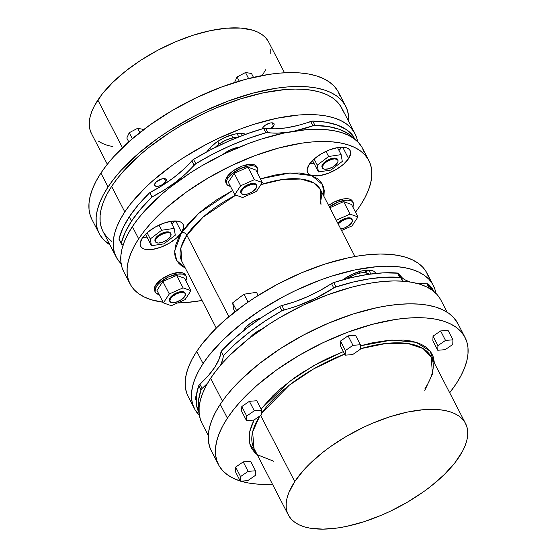 <?xml version="1.0" encoding="UTF-8"?>
<svg xmlns="http://www.w3.org/2000/svg" width="557" height="557" viewBox="0 0 557 557"><rect width="100%" height="100%" fill="white"/><g stroke="black" fill="none" stroke-linecap="round" stroke-linejoin="round"><path stroke-width="0.84" d="M424.796 390.394L432.434 374.088L431.215 356.967L423.048 348.529L407.877 343.509L386.147 343.432L360.24 348.793A99.71 43.557 152.7 0 1 431.215 356.967L465.555 423.508A99.71 43.557 -27.3 0 1 459.135 456.928A99.71 43.557 -27.3 0 1 367.07 520.698A99.71 43.557 -27.3 0 1 288.345 514.974A99.71 43.557 -27.3 0 1 294.757 481.554L260.641 415.452L294.757 481.554A99.71 43.557 -27.3 0 1 386.83 417.785A99.71 43.557 -27.3 0 1 465.555 423.508M344.658 354.085L313.695 368.866L289.208 385.249L261.581 413.294A99.71 43.557 152.7 0 1 344.658 354.085M261.087 409.026L289.605 381.399L313.626 365.705L343.37 351.592L327.955 358.255L319.036 362.746L301.929 372.786L293.915 378.238L279.336 389.747L272.916 395.693L261.087 409.026M360.351 345.827L391.87 340.055L416.163 342.339L430.095 351.105L434.453 363.255L433.443 357.336L431.647 353.354L428.987 349.824L425.492 346.795L421.183 344.289L416.114 342.325L410.328 340.933L403.881 340.111L389.252 340.236L372.807 342.701L360.351 345.827M253.999 448.434L252.627 431.933L259.729 416.079A99.71 43.557 152.7 0 0 253.999 448.434L288.345 514.974M284.536 72.786L268.655 42.026A99.71 43.557 152.7 0 0 189.93 36.302A99.71 43.557 152.7 0 0 97.865 100.072L122.443 147.696L97.865 100.072A99.71 43.557 152.7 0 0 91.445 133.492L107.32 164.252M99.132 233.453A138.728 60.595 -27.3 0 0 109.875 244.815L103.511 239.621L99.884 234.817L97.44 229.387L96.201 223.385L96.173 216.868L97.364 209.898L99.759 202.539L103.337 194.866L108.058 186.95L100.901 173.088A138.728 60.595 152.7 0 0 91.975 219.59L99.132 233.453A138.728 60.595 -27.3 0 1 108.058 186.95L113.879 178.874L120.751 170.707L137.349 154.428L157.213 138.742L168.144 131.313L191.448 117.631L203.611 111.511L228.349 101.012L252.864 93.151L276.202 88.243L287.154 86.962L297.48 86.467L307.081 86.788L315.868 87.902L323.756 89.802L330.67 92.476L336.532 95.895L341.302 100.023L344.929 104.827L347.373 110.258L348.612 116.26L348.724 121.537A138.728 60.595 -27.3 0 0 345.688 106.192L338.531 92.33A138.728 60.595 152.7 0 0 228.997 84.365A138.728 60.595 152.7 0 0 100.901 173.088L96.18 181.004L92.601 188.677L90.213 196.036L89.023 203.006L89.043 209.523L90.283 215.524L92.002 219.639M465.025 337.41L457.868 323.547A138.728 60.595 152.7 0 0 348.341 315.582A138.728 60.595 152.7 0 0 220.245 404.305A138.728 60.595 152.7 0 0 211.312 450.808L218.469 464.67A138.728 60.595 -27.3 0 1 227.395 418.168L220.245 404.305L227.395 418.168L233.223 410.091L240.088 401.924L256.686 385.646L276.557 369.959L298.928 355.47L322.949 342.729L347.686 332.23L372.201 324.376L395.547 319.46L406.492 318.179L416.817 317.692L426.425 318.005L435.212 319.119L443.094 321.02L450.007 323.694L455.877 327.112L460.646 331.241L464.266 336.045L466.717 341.476L467.957 347.477L467.977 353.994L466.787 360.964L464.399 368.323L460.82 375.996L456.099 383.912A138.728 60.595 -27.3 0 1 449.68 392.748L456.099 383.912A138.728 60.595 -27.3 0 0 465.025 337.41A138.728 60.595 -27.3 0 0 355.491 329.445A138.728 60.595 -27.3 0 0 227.395 418.168L222.675 426.084L219.103 433.757L216.708 441.116L215.517 448.086L215.538 454.603L216.784 460.604L219.228 466.035L222.849 470.839L227.618 474.968L233.487 478.386L240.401 481.06L248.283 482.961L257.076 484.075L272.464 484.214A138.728 60.595 -27.3 0 1 240.791 481.178M240.255 481.011A138.728 60.595 -27.3 0 1 218.469 464.67M351.732 222.73A8.668 3.788 -27.3 0 1 340.745 228.955L344.212 228.098L348.661 225.738L351.732 222.73L352.393 220.078L350.43 218.678L346.489 219.005L341.907 220.948L338.155 223.942A8.668 3.788 -27.3 0 1 346.148 219.103A8.668 3.788 -27.3 0 1 352.289 219.82A8.668 3.788 -27.3 0 1 351.732 222.73M240.721 192.325L241.383 189.679A8.668 3.788 152.7 0 0 240.826 192.583L241.23 193.356A8.668 3.788 -27.3 0 1 241.787 190.452L241.383 189.679L243.214 187.646L248.902 184.304L254.375 183.483L256.338 184.882M256.638 185.404L256.234 184.632A8.668 3.788 152.7 0 0 249.39 184.13A8.668 3.788 152.7 0 0 241.383 189.679L241.787 190.452A8.668 3.788 -27.3 0 1 249.794 184.91A8.668 3.788 -27.3 0 1 256.638 185.404A8.668 3.788 -27.3 0 1 256.081 188.315L251.611 192.228L247.03 194.177L243.089 194.504L241.118 193.105L241.265 191.427L243.618 188.419L246.257 186.532L250.838 184.59L253.623 184.172L255.698 184.548L256.742 185.662L256.081 188.315A8.668 3.788 -27.3 0 1 248.074 193.857A8.668 3.788 -27.3 0 1 241.23 193.356M337.591 159.567L336.553 158.46L334.478 158.084L330.155 158.989L325.713 161.349L322.635 164.364A8.668 3.788 152.7 0 0 322.078 167.267L322.482 168.047A8.668 3.788 -27.3 0 1 323.039 165.137L322.635 164.364L321.974 167.016M337.89 160.089L337.486 159.316A8.668 3.788 152.7 0 0 330.642 158.815A8.668 3.788 152.7 0 0 322.635 164.364L323.039 165.137A8.668 3.788 -27.3 0 1 331.046 159.594A8.668 3.788 -27.3 0 1 337.89 160.089A8.668 3.788 -27.3 0 1 337.333 162.999L332.863 166.919L328.282 168.862L324.341 169.189L322.371 167.789L322.517 166.111L324.87 163.104L327.509 161.217L332.09 159.274L334.875 158.856L337.619 159.706L338.071 161.126L337.333 162.999A8.668 3.788 -27.3 0 1 329.326 168.541A8.668 3.788 -27.3 0 1 322.482 168.047M170.602 233.334L168.632 231.935L164.691 232.262L158.717 235.11L155.64 238.124A8.668 3.788 152.7 0 0 155.083 241.028L155.487 241.808A8.668 3.788 -27.3 0 1 156.044 238.904L155.64 238.124L154.978 240.777M170.895 233.856L170.498 233.077A8.668 3.788 152.7 0 0 163.647 232.582A8.668 3.788 152.7 0 0 155.64 238.124L156.044 238.904A8.668 3.788 -27.3 0 1 164.05 233.355A8.668 3.788 -27.3 0 1 170.895 233.856A8.668 3.788 -27.3 0 1 170.338 236.76L167.267 239.775L162.818 242.135L158.501 243.04L156.426 242.664L155.382 241.557L155.528 239.872L156.837 237.888L159.114 235.89L163.563 233.529L167.88 232.624L169.955 233L171.083 234.894L170.338 236.76A8.668 3.788 -27.3 0 1 162.331 242.302A8.668 3.788 -27.3 0 1 155.487 241.808M256.965 167.239L254.883 165.018L250.734 164.266L242.093 166.083L233.202 170.804L227.054 176.827A17.344 7.575 152.7 0 0 225.94 182.64L226.685 184.082A17.344 7.575 -27.3 0 1 227.799 178.268L227.054 176.827L226.017 178.776L225.724 182.132M257.501 168.179L256.756 166.738A17.344 7.575 152.7 0 0 243.068 165.742A17.344 7.575 152.7 0 0 227.054 176.827L227.799 178.268A17.344 7.575 -27.3 0 1 243.813 167.184A17.344 7.575 -27.3 0 1 257.501 168.179A17.344 7.575 -27.3 0 1 257.181 172.593L257.87 170.247L257.71 168.687L255.621 166.459L253.776 165.889L248.819 165.93L239.74 168.841L231.461 174.209L227.799 178.268L226.762 180.217L226.309 182.014L227.228 184.854L230.466 186.379A17.344 7.575 -27.3 0 1 226.685 184.082M169.377 300.508L170.045 297.856A8.668 3.788 152.7 0 0 169.488 300.759L169.885 301.539A8.668 3.788 -27.3 0 1 170.442 298.629L170.045 297.856L171.876 295.823L177.565 292.488L181.881 291.576L183.956 291.952L185.001 293.066M185.293 293.588L184.896 292.808A8.668 3.788 152.7 0 0 178.052 292.314A8.668 3.788 152.7 0 0 170.045 297.856L170.442 298.629A8.668 3.788 -27.3 0 1 178.449 293.086A8.668 3.788 -27.3 0 1 185.293 293.588A8.668 3.788 -27.3 0 1 184.736 296.491L181.666 299.506L175.685 302.354L171.751 302.681L169.781 301.281L170.442 298.629L172.273 296.603L176.416 293.915L179.493 292.766L182.285 292.348L184.36 292.724L185.404 293.838L184.736 296.491A8.668 3.788 -27.3 0 1 176.729 302.033A8.668 3.788 -27.3 0 1 169.885 301.539M185.627 275.423L183.538 273.202L179.389 272.45L170.748 274.267L161.857 278.98L155.716 285.01A17.344 7.575 152.7 0 0 154.595 290.824L155.34 292.265A17.344 7.575 -27.3 0 1 156.454 286.451L155.716 285.01L154.226 288.749L154.386 290.315M186.163 276.356L185.418 274.914A17.344 7.575 152.7 0 0 171.723 273.919A17.344 7.575 152.7 0 0 155.716 285.01L156.454 286.451A17.344 7.575 -27.3 0 1 172.468 275.36A17.344 7.575 -27.3 0 1 186.163 276.356A17.344 7.575 -27.3 0 1 185.843 280.777L186.532 278.43L186.372 276.864L185.613 275.583L182.431 274.072L177.474 274.114L168.402 277.017L160.117 282.385L158.042 284.418L155.417 288.401L155.131 291.757L155.89 293.031L159.128 294.562A17.344 7.575 -27.3 0 1 155.34 292.265M262.361 128.806A6.503 2.841 -27.3 0 1 262.904 127.532A6.503 2.841 -27.3 0 1 268.906 123.376A6.503 2.841 -27.3 0 1 274.037 123.745A6.503 2.841 -27.3 0 1 273.619 125.924L272.018 122.825L273.619 125.924L274.176 124.524L273.835 123.459L271.781 122.819L269.685 123.132L265.202 125.269L262.904 127.532L262.347 128.932M155.076 183.288A6.503 2.841 -27.3 0 1 161.077 179.131A6.503 2.841 -27.3 0 1 166.216 179.5A6.503 2.841 -27.3 0 1 165.798 181.686L164.197 178.581L165.798 181.686L166.355 180.28L165.513 178.86L161.864 178.894L156.447 181.763L154.686 184.019L154.574 185.279L156.051 186.323L159.01 186.08L162.442 184.625L165.798 181.686A6.503 2.841 -27.3 0 1 159.789 185.843A6.503 2.841 -27.3 0 1 154.658 185.467A6.503 2.841 -27.3 0 1 155.076 183.288M440.121 298.712L436.611 294.054L431.988 290.058L426.307 286.744L419.609 284.154L411.971 282.308L403.456 281.229L394.154 280.923L384.149 281.396L373.545 282.643L362.433 284.655L350.931 287.398L327.182 295.008L303.217 305.18L279.948 317.525L268.857 324.362L248.297 339.053L230.549 354.614L222.946 362.53L216.29 370.44L210.65 378.266L222.438 401.103L210.65 378.266A134.397 58.701 152.7 0 0 202.003 423.313L208.276 435.463M242.372 135.504L241.299 133.429L242.372 135.504M246.145 134.453L240.415 133.415L236.746 133.722L232.722 134.571L224.227 137.739L216.22 142.432L209.933 147.946L207.74 150.752A23.93 10.451 -27.3 0 1 225.947 136.952A23.93 10.451 -27.3 0 1 245.707 134.265M320.985 204.844L320.512 189.756L313.682 182.891L300.822 179.034L282.469 179.507L260.934 184.604A78.036 34.088 152.7 0 1 320.512 189.756L321.835 194.504L320.352 203.618M185.279 268.035L176.715 260.481L174.599 251.012L181.7 232.366A4.164 2.952 -146.6 0 1 186.846 235.186L228.899 316.655L186.846 235.186A78.036 34.088 152.7 0 1 235.862 195.089L203.166 217.028L186.846 235.186A4.164 2.952 33.4 0 0 181.7 232.366L198.675 213.435L232.603 190.515L217.3 199.406L204.725 208.388L199.058 213.101L189.22 222.744L181.7 232.366L178.901 237.059L175.364 245.964L174.675 253.957L175.406 257.515L176.854 260.732L179.006 263.572L181.833 266.023L185.307 268.049M260.418 178.874L289.932 172.969L311.802 175.615L322.587 184.701L323.972 196.454L324.23 190.487L323.492 186.929L322.043 183.713L319.899 180.865L317.072 178.421L309.504 174.807L299.624 173.018L287.816 173.123L274.531 175.114L260.286 178.915M145.892 234.97A17.344 7.575 -27.3 0 1 144.945 234.866L145.892 234.97M312.888 161.203A17.344 7.575 -27.3 0 1 311.941 161.105L312.888 161.203M310.465 162.776A82.373 35.982 -27.3 0 1 311.335 163.674L310.465 162.776M348.619 158.62L342.729 147.208L348.619 158.62L350.673 153.46L350.45 151.295L349.406 149.534L347.568 148.232L345.02 147.438L338.176 147.501L329.925 149.701L321.507 153.711L314.225 158.919L309.17 164.531A23.93 10.451 -27.3 0 1 331.269 149.22A23.93 10.451 -27.3 0 1 350.165 150.599A23.93 10.451 -27.3 0 1 348.619 158.62A23.93 10.451 -27.3 0 1 326.527 173.923A23.93 10.451 -27.3 0 1 307.631 172.552A23.93 10.451 -27.3 0 1 309.17 164.531L307.123 169.69L307.339 171.848L308.39 173.61L310.221 174.912L312.776 175.706L319.614 175.643L327.871 173.443L336.282 169.432L343.572 164.231L348.619 158.62M181.631 232.38L175.74 220.969L181.631 232.38L183.678 227.221L183.462 225.063L182.411 223.294L180.579 221.992L178.024 221.206L171.18 221.261L162.929 223.468L154.519 227.472L147.229 232.68L142.174 238.292A23.93 10.451 -27.3 0 1 164.273 222.988A23.93 10.451 -27.3 0 1 183.169 224.36A23.93 10.451 -27.3 0 1 181.631 232.38A23.93 10.451 -27.3 0 1 159.532 247.684A23.93 10.451 -27.3 0 1 140.636 246.312A23.93 10.451 -27.3 0 1 142.174 238.292L140.127 243.451L140.343 245.609L141.394 247.378L143.226 248.68L145.781 249.466L152.625 249.411L160.876 247.204L169.286 243.193L176.576 237.992L181.631 232.38M130.025 283.861A134.397 58.701 -27.3 0 0 163.083 302.221L151.267 299.743L144.576 297.146L138.888 293.838L134.272 289.835L130.756 285.184L128.389 279.927L127.191 274.107L127.163 267.792L128.319 261.038L130.637 253.915L134.098 246.479L138.672 238.814L132.378 226.615A134.397 58.701 152.7 0 0 123.731 271.663L130.025 283.861A134.397 58.701 -27.3 0 1 138.672 238.814L144.319 230.988L150.968 223.078L167.051 207.308L186.296 192.116L207.97 178.073L231.239 165.728L255.21 155.556L278.953 147.946L301.567 143.191L312.178 141.944L322.176 141.471L331.478 141.777L339.993 142.857L347.631 144.702L354.329 147.292L360.017 150.606L364.633 154.602L368.142 159.26L370.516 164.517L371.714 170.331L371.742 176.646L370.586 183.399L368.268 190.529L364.8 197.958L360.226 205.624A134.397 58.701 -27.3 0 1 355.526 212.231L360.226 205.624A134.397 58.701 -27.3 0 0 368.88 160.583L362.579 148.385A134.397 58.701 152.7 0 0 256.471 140.663A134.397 58.701 152.7 0 0 132.378 226.615L138.018 218.79L144.674 210.88L160.757 195.11L170.024 187.403L190.585 172.712L201.676 165.875L224.944 153.53L248.909 143.358L260.871 139.215L284.161 133.005L305.877 129.746L315.882 129.273L325.184 129.579L333.699 130.658L341.337 132.503L348.034 135.093L353.716 138.408L358.339 142.404L361.848 147.062L364.215 152.319M202.031 300.481A134.397 58.701 -27.3 0 1 177.53 302.959L186.727 302.493L202.031 300.481M186.846 235.186A78.036 34.088 152.7 0 0 181.826 261.337L180.872 247.942L186.846 235.186M370.844 273.981L368.866 270.152L370.844 273.981M376.205 273.369L373.705 271.175L371.157 270.389L364.313 270.451L360.288 271.294L351.787 274.462L342.896 279.816A23.93 10.451 -27.3 0 1 376.198 273.369M194.421 408.615A134.397 58.701 -27.3 0 0 199.399 415.348L195.152 409.938L192.785 404.681L191.58 398.868L191.559 392.553L192.708 385.799L195.027 378.669L198.494 371.241L203.068 363.575L196.774 351.376A134.397 58.701 152.7 0 0 188.12 396.417L194.421 408.615A134.397 58.701 -27.3 0 1 203.068 363.575L208.708 355.749L222.967 339.916L240.715 324.362L261.275 309.671L283.854 296.415L295.635 290.489L319.6 280.317L331.561 276.168L354.851 269.957L376.567 266.706L386.572 266.232L395.874 266.538L404.382 267.618L412.027 269.463L418.718 272.053L424.406 275.36L429.029 279.363L432.538 284.014L434.906 289.278L435.873 293.302A134.397 58.701 -27.3 0 0 433.269 285.337L426.975 273.139A134.397 58.701 152.7 0 0 320.867 265.424A134.397 58.701 152.7 0 0 196.774 351.376L202.414 343.551L216.673 327.718L225.146 319.871L244.398 304.672L254.981 297.473L277.56 284.216L301.288 272.909L325.26 263.969L348.557 257.759L359.662 255.754L370.273 254.507L380.271 254.034L389.58 254.34L398.088 255.419L405.733 257.257L412.424 259.854L418.112 263.162L422.728 267.165L426.244 271.816L428.612 277.073M243.291 331.199L245.909 327.217L250.469 323.22L256.269 319.815L261.059 317.922A17.344 7.575 152.7 0 0 244.328 329.25L244.641 329.855L244.328 329.25A17.344 7.575 152.7 0 0 243.465 330.788M119.379 239.858L119.031 238.835A4.164 1.817 152.7 0 0 119.087 239.538L121.322 243.869A4.164 1.817 -27.3 0 0 121.607 244.182A75.87 33.142 -27.3 0 1 123.048 245.275L121.607 244.182L121.266 243.165L125.116 232.464L131.487 221.164L140.587 209.112L152.019 196.962L149.791 192.638A132.225 57.754 152.7 0 0 129.259 216.84L131.487 221.164A132.225 57.754 -27.3 0 1 152.019 196.962L164.385 189.916L175.768 182.076L185.773 173.728L195.772 163.73L212.781 154.143L230.389 145.662L248.227 138.484L265.891 132.761L277.428 133.144L288.394 132.183M116.148 256.965A134.397 58.701 -27.3 0 0 121.127 263.698L116.879 258.288L114.512 253.031L113.308 247.217L113.287 240.903L114.436 234.149L116.754 227.019L120.221 219.59L124.796 211.925L111.63 186.414A134.397 58.701 152.7 0 0 102.982 231.461L116.148 256.965A134.397 58.701 -27.3 0 1 124.796 211.925A134.397 58.701 -27.3 0 1 248.888 125.973A134.397 58.701 -27.3 0 1 354.997 133.687A134.397 58.701 -27.3 0 1 357.601 141.652L356.633 137.628L354.266 132.364L350.757 127.713L346.134 123.71L340.445 120.403L333.754 117.812L326.11 115.967L317.601 114.888L308.3 114.582L298.294 115.055L276.578 118.307L253.289 124.517L241.327 128.667L217.362 138.839L205.582 144.764L183.002 158.021L172.419 165.22L153.168 180.419L144.695 188.266L130.435 204.099L124.796 211.925L111.63 186.414L107.055 194.08L103.595 201.516L101.27 208.645L100.121 215.399L100.142 221.714L101.346 227.528L103.003 231.51M249.397 401.319L241.808 406.533L241.627 411.163L246.521 420.646L246.695 416.016L254.291 410.801L261.699 410.217L261.525 414.847L253.929 420.062L246.521 420.646L241.627 411.163L241.808 406.533L246.695 416.016L241.808 406.533L249.397 401.319L254.291 410.801L249.397 401.319L256.805 400.734L261.699 410.217L256.805 400.734L249.397 401.319M355.505 335.258L348.09 335.843L340.501 341.058L340.32 345.688L345.215 355.171L345.396 350.541L352.985 345.326L360.393 344.741L360.219 349.371L352.623 354.586L345.215 355.171L340.32 345.688L340.501 341.058L345.396 350.541L340.501 341.058L348.09 335.843L352.985 345.326L348.09 335.843L355.505 335.258L360.393 344.741L355.505 335.258M448.037 330.35L440.622 330.935L433.033 336.15L432.852 340.78L437.746 350.262L432.852 340.78L433.033 336.15L437.927 345.632L445.516 340.418L452.925 339.833L452.75 344.463L445.154 349.678L437.746 350.262L437.927 345.632L433.033 336.15L440.622 330.935L445.516 340.418L440.622 330.935L448.037 330.35L452.925 339.833L448.037 330.35M235.639 467.1L235.465 471.73L240.352 481.213L240.533 476.583L248.13 471.368L255.538 470.783L250.643 461.3L243.235 461.885L235.639 467.1L240.533 476.583L235.639 467.1L235.465 471.73L240.352 481.213L247.768 480.628L240.352 481.213L240.533 476.583L248.13 471.368L243.235 461.885L248.13 471.368L255.538 470.783L255.357 475.413L247.768 480.628L255.357 475.413L255.538 470.783L250.643 461.3L243.235 461.885L235.639 467.1M254.375 419.414L251.757 425.047L249.996 430.443L249.125 435.56L249.146 440.343L250.051 444.744L251.848 448.726L254.507 452.256L257.243 454.721M340.216 96.396L337.772 90.965L334.151 86.161L329.382 82.032L323.513 78.614L316.599 75.94L308.717 74.039L299.924 72.925L290.322 72.612L279.997 73.099L269.052 74.38L245.707 79.289L221.192 87.15L196.454 97.649L172.433 110.39L150.063 124.879L130.192 140.566L113.593 156.844L106.728 165.011L100.901 173.088L108.058 186.95A138.728 60.595 -27.3 0 1 236.154 98.227A138.728 60.595 -27.3 0 1 345.688 106.192M354.997 133.687L341.831 108.183A134.397 58.701 152.7 0 0 235.722 100.469A134.397 58.701 152.7 0 0 111.63 186.414L117.269 178.588L123.926 170.679L140.009 154.909L149.276 147.201L169.836 132.517L180.928 125.673L204.196 113.336L216.151 107.947L240.123 99.014L263.412 92.803L285.128 89.545L295.133 89.078L304.435 89.378L312.95 90.457L320.588 92.302L327.286 94.892L332.968 98.206L337.591 102.21L341.1 106.86L343.467 112.117M352.832 207.009L353.521 204.663L352.609 201.822L351.279 200.875L347.129 200.13L338.489 201.947L329.333 206.849A17.344 7.575 -27.3 0 1 353.152 202.595A17.344 7.575 -27.3 0 1 352.832 207.009M329.814 207.775L343.627 201.627L351.516 204.461L357.956 216.938L351.516 204.461L343.627 201.627L350.068 214.097L336.296 220.182L329.855 207.705L343.627 201.627L350.068 214.097L336.254 220.252L329.814 207.775M228.321 182.216L234.205 173.29L247.976 167.204L255.865 170.045L262.305 182.522L255.865 170.045L247.976 167.204L254.417 179.681L247.976 167.204L234.205 173.29L240.638 185.766L234.205 173.29L228.321 182.216L234.755 194.692L242.65 197.526L256.422 191.441L262.305 182.522L254.417 179.681L240.638 185.766L234.755 194.692L228.321 182.216M337.869 148.308L338.336 147.48A17.344 7.575 -27.3 0 1 337.869 148.308M170.881 222.069L171.34 221.24A17.344 7.575 -27.3 0 1 170.881 222.069M352.623 201.662L350.534 199.434L348.682 198.863L343.725 198.905L334.653 201.815L328.595 205.408A17.344 7.575 152.7 0 1 352.414 201.154L353.152 202.595M214.758 147.904L219.319 143.908L225.119 140.51L231.273 138.213L237.547 137.384A17.344 7.575 152.7 0 0 215.19 147.445M176.639 275.388L184.527 278.228L190.96 290.698L184.527 278.228L176.639 275.388L183.072 287.865L176.639 275.388L162.86 281.473L176.639 275.388M156.977 290.392L162.86 281.473L169.3 293.95L162.86 281.473L156.977 290.392L163.417 302.869L156.977 290.392M188.148 396.466L186.484 392.483L185.286 386.669L185.258 380.354L186.414 373.601L188.732 366.471L192.2 359.042L196.774 351.376L203.068 363.575A134.397 58.701 -27.3 0 1 327.161 277.623A134.397 58.701 -27.3 0 1 433.269 285.337M365.824 272.658L367.926 270.145A23.93 10.451 152.7 0 1 365.824 272.658M369.026 274.232A17.344 7.575 152.7 0 0 346.739 278.772L355.032 274.476L361.013 272.881L365.97 272.839L369.152 274.357M270.27 128.862L273.619 125.924A6.503 2.841 -27.3 0 1 270.479 128.737M171.521 221.213L171.807 223.865L171.521 221.213M134.815 209.133L134.028 210.142A17.344 7.575 152.7 0 1 134.815 209.133M207.74 150.752L207.232 151.574A23.93 10.451 -27.3 0 1 207.74 150.752M121.322 243.869A4.164 1.817 -27.3 0 1 121.266 243.165L119.031 238.835L121.266 243.165A132.225 57.754 -27.3 0 1 131.487 221.164L129.259 216.84A132.225 57.754 152.7 0 0 119.031 238.835L122.881 228.14L129.259 216.84L138.352 204.788L149.791 192.638L162.15 185.592L173.533 177.753L183.538 169.405L193.544 159.406L210.546 149.819L228.161 141.339L245.992 134.16L263.656 128.437L275.193 128.82L286.159 127.859L298.12 125.388L312.755 121.078L325.915 122.185L337.145 125.012L346.217 129.496L353.096 136.04M293.964 131.194L314.009 125.499L328.143 126.516L339.38 129.335L348.445 133.819L354.231 138.777A132.225 57.754 -27.3 0 0 314.99 125.402L312.755 121.078L314.99 125.402A4.164 1.817 -27.3 0 0 312.909 125.805A75.87 33.142 -27.3 0 1 293.964 131.194M239.524 147.048L236.182 147.723L230.027 150.014L222.591 154.665A17.344 7.575 152.7 0 1 239.524 147.048M123.751 271.712L122.094 267.722L120.89 261.908L120.869 255.593L122.018 248.84L124.343 241.717L127.804 234.281L132.378 226.615L138.672 238.814A134.397 58.701 -27.3 0 1 262.772 152.862A134.397 58.701 -27.3 0 1 368.88 160.583M309.65 163.751L313.988 163.34A23.93 10.451 152.7 0 1 309.713 163.751M338.976 150.446L341.789 147.194A23.93 10.451 152.7 0 1 338.976 150.446M142.655 237.512L146.992 237.101A23.93 10.451 152.7 0 1 142.717 237.512M171.981 224.206L174.794 220.955A23.93 10.451 152.7 0 1 171.981 224.206M287.816 132.267A75.87 33.142 -27.3 0 1 267.826 132.559L265.598 128.235A4.164 1.817 152.7 0 0 263.656 128.437L265.891 132.761L263.656 128.437A132.225 57.754 152.7 0 0 193.544 159.406L195.772 163.73A132.225 57.754 -27.3 0 1 265.891 132.761A4.164 1.817 -27.3 0 1 267.826 132.559L265.598 128.235A75.87 33.142 152.7 0 0 310.681 121.482L312.909 125.805L310.681 121.482A4.164 1.817 152.7 0 1 312.755 121.078A132.225 57.754 152.7 0 1 352.915 135.532L354.823 139.222L352.915 135.532A4.164 1.817 152.7 0 1 353.006 135.664A4.164 1.817 152.7 0 1 353.061 135.817M199.302 413.336L196.496 405.176L196.322 395.86L198.779 385.583L201.014 389.907L198.55 400.184L199.009 410.941A132.225 57.754 -27.3 0 1 201.014 389.907L198.779 385.583A4.164 1.817 152.7 0 1 199.872 384.128L202.1 388.452L201.014 389.907A4.164 1.817 -27.3 0 1 202.1 388.452A75.87 33.142 -27.3 0 0 207.643 383.119L202.1 388.452L199.872 384.128A75.87 33.142 152.7 0 0 221.15 351.342L233.272 339.429L247.28 327.801L262.862 316.724L279.656 306.454A4.164 1.817 152.7 0 1 281.884 305.549L284.112 309.88L281.884 305.549L280.763 305.918L279.656 306.454L281.884 310.778A4.164 1.817 -27.3 0 1 284.112 309.88A75.87 33.142 -27.3 0 0 333.761 287.948L331.526 283.624L319.621 290.719L307.095 296.867L294.368 301.873L281.884 305.549A75.87 33.142 152.7 0 0 331.526 283.624A4.164 1.817 152.7 0 1 333.727 282.566L331.526 283.624L333.761 287.948A4.164 1.817 -27.3 0 1 335.955 286.897L333.727 282.566A132.225 57.754 152.7 0 1 397.392 273.034L399.627 277.358L397.392 273.034A4.164 1.817 152.7 0 1 398.534 273.584L400.762 277.908L398.534 273.584A75.87 33.142 152.7 0 0 410.029 281.981L405.545 280.122L402.662 278.277L398.109 273.209L383.327 272.853L367.794 274.413L351.14 277.671L333.727 282.566L335.955 286.897A132.225 57.754 -27.3 0 1 399.627 277.358A4.164 1.817 -27.3 0 1 400.762 277.908A75.87 33.142 -27.3 0 0 403.31 281.215L400.762 277.908L399.627 277.358L385.562 277.177L370.029 278.737L353.375 281.995L334.834 287.342L315.638 298.253L296.603 306.197L281.884 310.778L279.656 306.454A132.225 57.754 152.7 0 0 221.15 351.342L223.385 355.665L222.723 359.342L220.593 365.204A75.87 33.142 -27.3 0 0 223.385 355.665A132.225 57.754 -27.3 0 1 281.884 310.778L265.09 321.048L249.515 332.125L235.507 343.753L223.385 355.665L221.15 351.342L219.221 358.882L214.918 367.049L208.388 375.571L198.779 385.583A132.225 57.754 152.7 0 0 199.023 412.807L199.114 412.988M432.504 290.427L430.596 288.498L429.001 288.15A75.87 33.142 -27.3 0 0 429.203 288.143A4.164 1.817 -27.3 0 1 430.596 288.498A132.225 57.754 -27.3 0 1 432.504 290.427M249.954 337.758L255.378 332.731L262.013 328.943A17.344 7.575 152.7 0 0 249.954 337.758M434.112 291.694L434.021 291.52A132.225 57.754 152.7 0 0 428.368 284.174L430.596 288.498L427.797 283.889L417.13 283.478M433.743 290.991L428.368 284.174A4.164 1.817 152.7 0 0 426.968 283.819L429.203 288.143L426.968 283.819A75.87 33.142 152.7 0 1 417.381 283.513M196.468 394.753L195.653 397.677L196.071 400.351A23.93 10.451 -27.3 0 1 196.468 394.753M194.038 165.157A75.87 33.142 -27.3 0 1 152.019 196.962L149.791 192.638A75.87 33.142 152.7 0 0 191.81 160.827L194.038 165.157A4.164 1.817 -27.3 0 1 195.772 163.73L193.544 159.406A4.164 1.817 152.7 0 0 191.81 160.827L194.038 165.157M447.125 312.185L440.852 300.035A134.397 58.701 152.7 0 0 334.743 292.314A134.397 58.701 152.7 0 0 210.65 378.266L206.076 385.931L202.616 393.367L200.29 400.49L199.141 407.244L199.162 413.559L200.367 419.372L202.024 423.362M345.305 278.117L345.772 279.029L345.305 278.117M358.903 271.691L359.641 273.125L358.903 271.691M364.654 270.403L365.914 272.826L364.654 270.403M234.894 311.788L233.787 309.657L232.631 302.869L236.565 310.486L232.631 302.869L243.98 294.2L248.06 302.103L243.98 294.2L256.492 292.328L258.114 295.475L256.492 292.328L243.98 294.2L232.631 302.869L233.787 309.657L234.894 311.788M185.077 299.624L190.96 290.698L183.072 287.865L169.3 293.95L163.417 302.869L171.305 305.709L185.077 299.624L190.96 290.698L183.072 287.865L169.3 293.95L163.417 302.869L171.305 305.709L185.077 299.624M210.379 147.459L211.375 149.387L210.379 147.459M217.738 141.394L219.117 144.061L217.738 141.394M231.336 134.968L232.819 137.844L231.336 134.968M237.094 133.673L238.758 136.904L237.094 133.673M163.946 243.848L175.295 235.179L174.139 228.391L170.519 221.373L174.139 228.391L161.634 230.264L158.982 225.125L161.634 230.264L150.286 238.925L147.111 232.784L150.286 238.925L151.441 245.721L145.53 234.267L151.441 245.721L163.946 243.848L151.441 245.721L150.286 238.925L161.634 230.264L174.139 228.391L175.295 235.179L163.946 243.848M314.106 159.024L317.274 165.164L318.437 171.953L312.526 160.507L318.437 171.953L330.942 170.08L342.29 161.419L341.135 154.63L337.507 147.605L341.135 154.63L328.623 156.503L325.97 151.365L328.623 156.503L317.274 165.164L314.106 159.024M317.274 165.164L328.623 156.503L341.135 154.63L342.29 161.419L330.942 170.08L318.437 171.953L317.274 165.164M234.755 194.692L242.65 197.526L256.422 191.441L262.305 182.522L254.417 179.681L240.638 185.766L234.755 194.692M341.545 230.507L352.073 225.863L357.956 216.938L350.068 214.097L357.956 216.938L352.073 225.863L341.545 230.507M352.289 219.82L351.892 219.047A8.668 3.788 152.7 0 0 345.744 218.323A8.668 3.788 152.7 0 0 337.758 223.162L341.511 220.175L346.085 218.233L350.026 217.905L351.996 219.298M211.34 450.857L209.627 446.742L208.388 440.74L208.36 434.223L209.55 427.254L211.945 419.894L215.517 412.222L220.245 404.305L226.065 396.229L232.937 388.062L240.784 379.888L259.102 363.832L280.331 348.668L303.635 334.987L328.136 323.311L352.88 314.085L376.922 307.673L388.389 305.598L399.341 304.317L409.667 303.83L419.268 304.143L428.054 305.257L435.943 307.158L442.85 309.831L448.719 313.25L453.489 317.379L457.896 323.603M103.713 232.784L107.223 237.435L111.846 241.439M262.243 75.446L265.633 69.757M270.779 53.945L270.765 49.26M268.112 41.044L265.508 37.591L262.082 34.625L257.863 32.167L252.899 30.245L240.909 28.073L226.588 28.198L210.476 30.614L193.195 35.223L175.406 41.852L157.798 50.248L141.046 60.079L125.791 70.976L112.625 82.52L102.049 94.265L94.467 105.76L91.898 111.275L90.178 116.559L89.322 121.572L89.343 126.258L90.234 130.568L91.466 133.527M98.018 140.893L102.237 143.351L107.209 145.273L112.876 146.644M239.225 81.113L237.073 76.95L234.629 82.297L237.073 76.95L239.225 81.113M248.596 78.544L245.498 72.528L237.073 76.95L245.498 72.528L248.596 78.544M253.484 77.36L251.472 73.461L245.498 72.528L251.472 73.461L253.484 77.36M128.751 141.84L126.801 138.052L128.751 141.84M132.343 138.707L129.245 132.705L126.801 138.052L129.245 132.705L132.343 138.707M139.863 132.538L137.67 128.291L129.245 132.705L137.67 128.291L139.863 132.538M143.79 129.496L137.67 128.291L143.79 129.496M294.757 481.554L288.798 492.757L287.078 498.042L286.221 503.055L286.235 507.74L287.127 512.05L288.888 515.956L291.492 519.409L294.918 522.375L299.137 524.833L304.101 526.755L309.776 528.127L322.99 529.15L338.28 527.876L346.524 526.386L363.805 521.777L381.594 515.148L390.464 511.152L407.724 501.996L423.807 491.58L431.209 486.024L444.375 474.48L454.951 462.735L462.533 451.24L465.102 445.725L466.822 440.441L467.678 435.428L467.657 430.742L466.766 426.432L465.011 422.526L462.407 419.073L458.982 416.107L454.763 413.649L449.791 411.727L444.124 410.356L437.809 409.555L423.487 409.68L407.376 412.096L390.095 416.706L372.306 423.334L363.436 427.33L346.175 436.486L330.092 446.902L322.691 452.458L309.525 464.002L303.885 469.878L294.757 481.554M273.731 461.252L257.153 454.651L249.821 443.964L249.689 431.793L254.096 419.943M437.746 350.262L445.154 349.678L452.75 344.463L452.925 339.833L445.516 340.418L437.927 345.632L437.746 350.262M352.623 354.586L360.219 349.371L360.393 344.741L352.985 345.326L345.396 350.541L345.215 355.171L352.623 354.586M261.525 414.847L261.699 410.217L254.291 410.801L246.695 416.016L246.521 420.646L253.929 420.062L261.525 414.847M424.775 388.988C433.228 375.717 435.372 365.044 431.215 356.967M216.283 328.101L181.826 261.337M354.969 256.519L320.512 189.756M354.851 139.25L353.006 135.664"/></g></svg>
